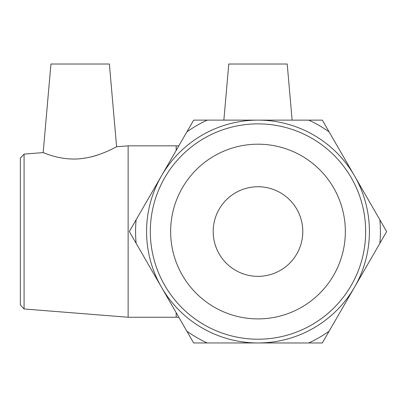 <?xml version="1.0" encoding="UTF-8"?>
<svg xmlns="http://www.w3.org/2000/svg" width="407" height="407" viewBox="0 0 407 407"><rect width="100%" height="100%" fill="white"/><g stroke="black" fill="none" stroke-linecap="round" stroke-linejoin="round"><path stroke-width="0.61" d="M308.735 120.131L322.339 120.136L329.141 131.919A122.426 122.426 0 0 0 308.735 120.131L207.285 120.116A122.426 122.426 0 0 0 186.879 131.893L193.686 120.116L207.285 120.116M386.65 231.568L379.848 243.345A122.426 122.426 0 0 0 379.853 219.785L386.65 231.568M322.303 342.974L308.699 342.974A122.426 122.426 0 0 0 329.105 331.196L322.303 342.974M207.249 342.953L193.646 342.953L186.849 331.171A122.426 122.426 0 0 0 207.249 342.953L308.699 342.974M129.34 231.522L136.142 219.744A122.426 122.426 0 0 0 136.136 243.305L129.34 231.522M136.136 243.305L186.849 331.171M186.879 131.893L136.142 219.744M379.853 219.785L329.141 131.919M329.105 331.196L379.848 243.345M24.079 154.111L20.35 158.15L20.35 304.94L24.079 308.979L24.079 154.111L43.183 152.594C42.811 152.243 59.03 160.292 78.551 158.878C86.177 158.206 93.213 156.685 99.654 154.309M43.183 152.594L50.931 64.026L109.371 64.026L116.606 146.754L128.134 145.838L128.134 317.251L178.815 317.251M109.371 64.026L116.606 146.754C116.834 146.383 99.089 157.397 78.551 158.878M150.315 231.542A107.682 107.682 0 0 1 311.833 138.294A107.682 107.682 0 0 1 311.833 324.796A107.682 107.682 0 0 1 150.315 231.542M146.576 231.542A111.421 111.421 0 0 0 313.705 328.037A111.421 111.421 0 0 0 313.705 135.053A111.421 111.421 0 0 0 146.576 231.542M170.64 231.542A87.352 87.352 0 0 1 301.668 155.896A87.352 87.352 0 0 1 301.668 307.193A87.352 87.352 0 0 1 170.64 231.542M213.192 231.542A44.801 44.801 0 0 1 280.392 192.745A44.801 44.801 0 0 1 280.392 270.345A44.801 44.801 0 0 1 213.192 231.542M292.119 120.131L287.21 64.026L228.775 64.026L223.865 120.121M128.134 145.838L176.18 145.838L176.18 150.417M176.18 312.693L176.18 317.251M24.079 308.979L128.134 317.251M176.18 145.838L178.826 145.838"/></g></svg>
